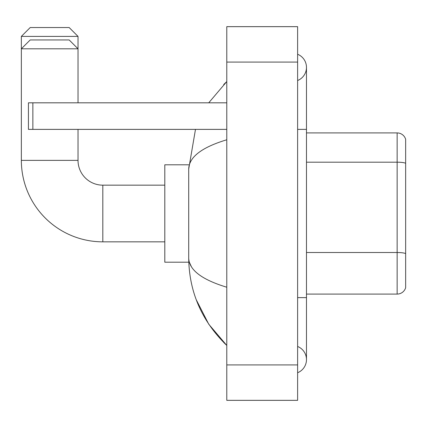 <?xml version="1.0" encoding="UTF-8"?>
<svg xmlns="http://www.w3.org/2000/svg" width="427" height="427" viewBox="0 0 427 427"><rect width="100%" height="100%" fill="white"/><g stroke="black" fill="none" stroke-linecap="round" stroke-linejoin="round"><path stroke-width="0.64" d="M405.65 139.298A8.855 8.855 0 0 0 397.147 132.92A8.855 8.855 0 0 1 405.65 139.298L405.65 287.702A8.855 8.855 0 0 1 397.147 294.08L306.474 294.08M405.65 163.295A8.855 1.537 180 0 0 397.147 162.191L397.147 132.92L306.474 132.92M297.619 372.739A14.166 14.166 0 0 0 297.619 346.473A14.166 14.166 0 0 1 297.619 372.739A14.166 14.166 0 0 0 306.474 359.603A14.166 14.166 0 0 1 297.619 372.739M297.619 54.261A14.166 14.166 0 0 1 297.619 80.527A14.166 14.166 0 0 0 297.619 54.261A14.166 14.166 0 0 1 306.474 67.397A14.166 14.166 0 0 0 297.619 54.261M226.78 139.778C201.736 147.331 189.044 157.088 188.707 169.049L188.707 257.951C188.99 269.875 201.683 279.626 226.78 287.222M226.78 400.339L297.619 400.339L297.619 26.661L226.78 26.661L226.78 400.339M188.707 169.049L195.481 129.381M208.734 102.816L226.78 81.562L208.734 102.816M196.255 299.759L208.744 324.205L226.78 345.438C201.779 321.163 189.086 292.004 188.707 257.951M191.365 266.629L189.337 262.199M30.205 27.547L69.169 27.547L78.024 36.402L21.35 36.402L30.205 27.547M78.024 102.816L78.024 48.801L21.35 48.801L30.205 39.946L69.169 39.946L78.024 48.801L78.024 36.402M164.801 241.837L102.816 241.837A81.466 81.466 0 0 1 21.35 160.371L21.35 36.402M102.816 241.837L102.816 185.163A24.793 24.793 0 0 1 78.024 160.371L78.024 129.381M188.782 164.801L164.801 164.801L164.801 262.199L188.782 262.199M32.863 129.381L28.433 129.381L28.433 102.816L32.863 102.816L32.863 129.381L226.78 129.381M226.78 102.816L32.863 102.816M405.65 253.617A8.855 1.537 180 0 0 397.147 252.512L397.147 162.191L306.474 162.191M397.147 294.08L397.147 252.512L306.474 252.512M297.619 297.619L306.474 297.619L306.474 67.397M297.619 129.381L306.474 129.381M226.78 364.92L297.619 364.92M226.78 62.08L297.619 62.08M21.35 160.371L78.024 160.371M306.474 297.619L306.474 359.603M226.78 81.562L223.7 84.535M226.78 345.438L223.7 342.465M164.801 185.163L102.816 185.163"/></g></svg>
